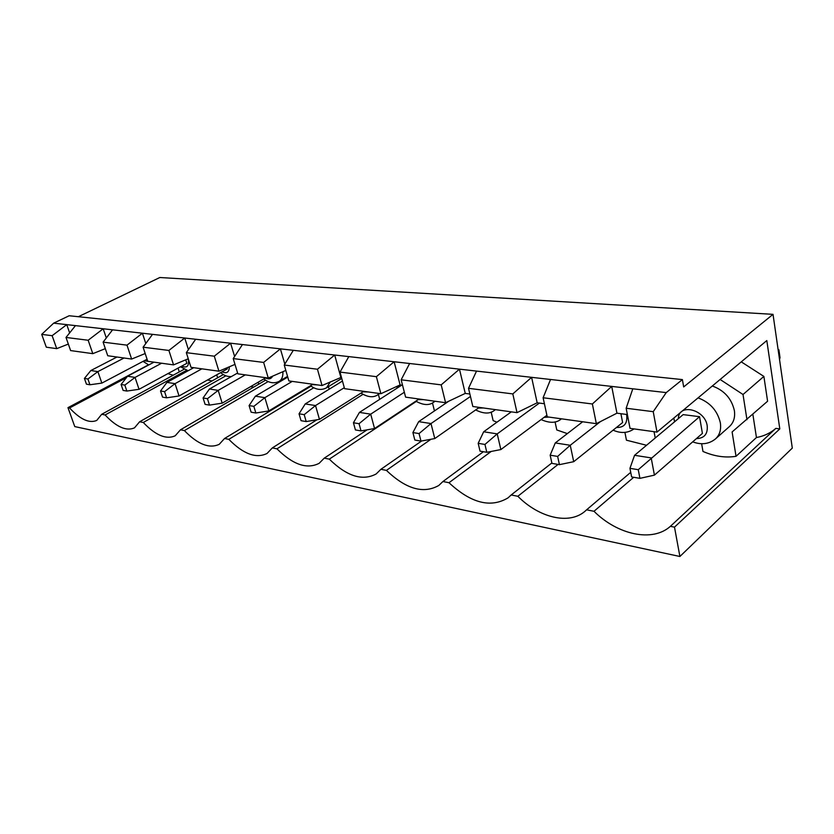 <?xml version="1.0" encoding="UTF-8"?>
<svg xmlns="http://www.w3.org/2000/svg" width="834" height="834" viewBox="0 0 834 834"><rect width="100%" height="100%" fill="white"/><g stroke="black" fill="none" stroke-linecap="round" stroke-linejoin="round"><path stroke-width="1.25" d="M87.914 379.011L84.422 378.438L86.434 384.172L89.926 384.766L87.914 379.011L97.88 371.62L124.058 358.005M84.422 378.438L90.864 370.525L97.88 371.62L101.852 383.108L147.076 359.245M90.864 370.525L116.979 357.025M101.852 383.108L89.926 384.766M124.839 385.099L121.086 384.474L123.109 390.416L126.862 391.052L124.839 385.099L135.056 377.416L161.588 363.228M121.086 384.474L127.529 376.238L135.056 377.416L139.049 389.311L186.868 363.311L185.753 359.819M127.529 376.238L153.988 362.164M139.049 389.311L126.862 391.052M164.579 391.646L160.535 390.979L162.557 397.13L166.602 397.818L164.579 391.646L175.057 383.65L201.901 368.826M160.535 390.979L166.946 382.389L175.057 383.65L179.049 395.973L227.401 368.826L227.077 367.752M166.946 382.389L193.728 367.69M179.049 395.973L166.602 397.818M207.447 398.704L203.079 397.985L205.101 404.365L209.47 405.115L207.447 398.704L218.195 390.375L245.321 374.862M203.079 397.985L209.438 389.009L218.195 390.375L222.188 403.156L265.9 377.729M209.438 389.009L237.617 373.017M222.188 403.156L209.47 405.115M253.838 406.356L249.095 405.574L251.117 412.194L255.85 413.007L253.838 406.356L264.868 397.662L292.244 381.388M249.095 405.574L255.381 396.181L264.868 397.662L268.84 410.922L312.917 384.266M255.381 396.181L287.751 377.093M268.84 410.922L255.85 413.007M304.191 414.654L299.041 413.8L301.043 420.69L306.193 421.566L304.191 414.654L315.523 405.553L344.286 387.706M299.041 413.8L305.213 403.948L315.523 405.553L319.453 419.346L363.801 391.334M305.213 403.948L342.461 381.044M319.453 419.346L306.193 421.566M359.058 423.693L353.439 422.765L355.409 429.937L361.018 430.897L359.058 423.693L370.692 414.154L404.344 392.251M353.439 422.765L359.444 412.403L370.692 414.154L374.549 428.53L419.064 399.017M359.444 412.403L401.759 385.131M374.549 428.53L361.018 430.897M419.054 433.576L412.903 432.565L414.832 440.05L420.982 441.103L419.054 433.576L431.001 423.557L470.449 396.463M412.903 432.565L418.689 421.639L431.001 423.557L434.775 438.559L479.289 407.399M418.689 421.639L448.828 401.175M434.775 438.559L420.982 441.103M484.95 444.439L478.174 443.323L480.04 451.152L486.806 452.299L484.95 444.439L497.22 433.888L539.389 403.072M478.174 443.323L483.678 431.772L497.22 433.888L500.859 449.568L546.895 415.259M483.678 431.772L511.305 411.85M500.859 449.568L486.806 452.299M557.644 456.417L550.159 455.187L551.941 463.381L559.426 464.653L557.644 456.417L570.247 445.273L600.459 421.577M550.159 455.187L555.277 442.937L570.247 445.273L573.709 461.692L622.623 422.546L620.903 413.706M555.277 442.937L582.674 421.764M573.709 461.692L559.426 464.653M638.26 469.698L629.941 468.333L631.619 476.933L639.928 478.351L638.26 469.698L699.549 416.687L683.15 414.623L634.57 455.301L651.187 457.897L654.419 475.14L702.405 433.399L699.549 416.687M778.195 350.249L778.893 349.78L780.019 357.64L779.529 359.496M778.122 349.717L778.893 349.78M629.941 468.333L634.57 455.301M654.419 475.14L639.928 478.351M656.994 432.095L653.231 411.673L626.167 408.243L630.024 428.353L656.994 432.095L766.811 340.574L779.8 428.895L674.497 527.14L679.898 556.486L792.3 448.098L773.024 314.345L683.671 386.934L682.4 379.595L666.241 392.595L653.231 411.673M148.483 364.844L67.971 407.649L74.768 426.591L679.898 556.486M67.971 407.649L69.566 407.962C80.241 419.429 89.29 423.589 96.734 420.44L101.696 414.289L105.105 414.967C116.551 427.112 126.351 431.407 134.493 427.852L139.622 421.764L143.281 422.484C155.624 435.4 166.268 439.831 175.203 435.786L180.457 429.812L184.397 430.584C197.773 444.366 209.386 448.942 219.238 444.313L224.554 438.496L228.829 439.341C243.382 454.103 256.132 458.804 267.047 453.467L272.332 447.91L276.961 448.828C292.922 464.715 306.975 469.542 319.141 463.329L324.259 458.137L329.305 459.138C346.913 476.329 362.519 481.27 376.144 473.973L380.898 469.302L386.423 470.386C406.002 489.099 423.463 494.124 438.809 485.461L442.937 481.52L448.994 482.719C470.981 503.215 490.663 508.271 508.042 497.867L511.179 494.969L517.851 496.282C538.952 517.653 569.049 525.17 584.988 511.284L586.594 509.824L593.996 511.284C617.483 534.73 652.376 542.59 670.38 526.337L674.497 527.14M78.396 316.712L159.826 277.513L773.024 314.345M52.125 335.695L41.7 334.371L46.297 347.194L56.733 348.643L52.125 335.695L66.751 324.634L666.241 392.595M550.534 379.48L543.111 397.755L547.24 416.844L596.341 423.672L616.941 413.184L627.376 414.55M476.537 371.088L468.52 388.321L472.836 406.502L517.017 412.642L537.169 402.791L544.404 403.729M409.619 363.509L401.144 379.804L405.605 397.151L445.575 402.707L465.257 393.408L469.876 394.013M348.81 356.608L340.001 372.079L344.557 388.665L380.877 393.711L400.101 384.922L402.541 385.235M293.307 350.322L284.248 365.031L288.866 380.919L322.028 385.527L341.429 377.27M242.454 344.557L233.218 358.578L237.867 373.83L268.267 378.052L285.822 370.432M195.677 339.25L186.326 352.657L190.986 367.314L218.946 371.203L234.99 364.395M152.518 334.361L143.094 347.194L147.754 361.299L173.555 364.885L188.275 358.776M112.559 329.837L103.103 342.138L107.742 355.743L131.636 359.058L145.189 353.543M75.467 325.625L66.001 337.447L70.619 350.582L92.803 353.658L105.324 348.643M56.733 348.643L68.336 344.077M596.341 423.672L592.369 403.979L611.718 386.413L616.941 413.184M543.111 397.755L592.369 403.979M41.7 334.371L53.678 323.154L66.751 324.634L69.639 332.902M92.803 353.658L88.164 340.251L103.187 328.773L106.304 337.968M66.001 337.447L88.164 340.251M186.503 370.369L105.105 414.967M207.499 379.991L212.024 380.95M223.335 374.581L139.622 421.764M131.636 359.058L126.987 345.151L142.405 333.214L145.794 343.514M103.103 342.138L126.987 345.151M225.858 375.8L143.281 422.484M250.513 386.674L253.797 387.039M265.577 380.179L180.457 429.812M173.555 364.885L168.895 350.447L184.741 338.01L188.432 349.644M143.094 347.194L168.895 350.447M268.152 381.597L184.397 430.584M297.623 393.512L298.906 393.502M311.061 386.142L224.554 438.496M218.946 371.203L214.296 356.191L230.591 343.212L234.615 356.462M186.326 352.657L214.296 356.191M313.72 387.768L228.829 439.341M316.951 419.773L272.332 447.91M268.267 378.052L263.627 362.425L280.391 348.862L284.821 364.114M233.218 358.578L263.627 362.425M362.946 394.367L276.961 448.828M367.137 429.823L324.259 458.137M322.028 385.527L317.452 369.233L334.695 355.013L340.783 377.187M284.248 365.031L317.452 369.233M416.281 401.446L329.305 459.138M421.65 440.978L380.898 469.302M380.877 393.711L376.384 376.676L394.128 361.748L400.101 384.922M340.001 372.079L376.384 376.676M430.969 439.257L386.423 470.386M491.153 412.059L493.134 420.607L496.928 422.223M483.397 451.715L442.937 481.52M445.575 402.707L441.196 384.87L459.461 369.16L465.257 393.408M401.144 379.804L441.196 384.87M491.205 451.444L448.994 482.719M555.058 421.868L556.789 429.958L567.36 433.607M551.847 462.953L511.179 494.969M517.017 412.642L512.816 393.919L531.612 377.333L537.169 402.791M468.52 388.321L512.816 393.919M558.061 464.423L517.851 496.282M624.927 432.398L626.438 440.196L646.548 445.273M630.723 472.336L586.594 509.824M633.704 477.288L593.996 511.284M701.644 443.73L702.968 451.444C714.331 456.386 725.351 458.002 736.036 456.313L756.448 437.527C763.923 436.151 770.387 433.107 775.829 428.395L670.38 526.337M632.798 388.8L626.167 408.243M736.036 456.313L732.106 431.949L767.593 401.227L763.881 376.415L741.27 361.862M756.448 437.527L752.873 414.394M775.829 428.395L779.8 428.895M682.4 379.595L69.17 315.752L53.678 323.154M184.012 369.316L101.696 414.289M126.372 377.719L69.566 407.962M167.884 373.632L173.211 375.217M655.222 438.006L654.044 431.689M581.757 422.473L581.579 421.618M432.471 402.926L434.462 410.933M397.182 388.081L397.036 387.508L400.893 385.027M397.036 387.508L398.443 385.673M378.386 394.409L379.699 399.35M330.306 381.847L326.594 387.768L341.742 378.438M328.44 386.632L329.159 389.217M302.94 391.052L302.752 390.406M282.194 379.564L282.392 380.252M258.748 384.161L258.175 382.222M217.632 377.792L216.704 374.831M179.279 371.901L178.059 368.107M746.962 419.679L743.021 394.503L763.881 376.415M743.021 394.503L720.128 379.48M698.058 397.87C710.047 402.374 717.469 410.682 720.347 422.807C721.327 429.646 719.7 435.014 715.478 438.913L729.427 426.56C733.659 422.65 735.307 417.313 734.368 410.547C731.574 398.537 724.225 390.354 712.319 385.996M678.355 418.637C678.574 402.895 705.064 409.213 707.211 425.872C707.868 434.107 704.271 438.34 696.432 438.59M149.025 361.476L144.199 360.757M188.182 358.818C189.308 366.032 187.17 368.461 181.76 366.084M229.34 366.793C229.183 372.256 226.765 373.924 222.084 371.808M282.893 371.714C283.133 376.415 281.902 379.616 279.213 381.315C274.23 383.849 269.111 383.046 263.857 378.917M272.603 376.176C271.227 378.938 268.861 379.543 265.493 377.969M317.577 384.912L312.343 384.61M379.376 393.502L377.906 394.711C373.507 397.86 367.867 397.318 360.997 393.116M368.336 391.97L363.071 391.803M434.889 401.217L433.67 402.207C429.187 405.626 423.245 405.282 415.843 401.164M423.432 399.632L418.188 399.601M495.354 409.63L494.489 410.307C489.975 414.05 483.689 413.925 475.641 409.942M483.439 407.972L478.299 408.087M561.115 419.085L561.115 419.085C556.309 423.182 549.648 423.349 541.11 419.575M549.043 417.094L544.112 417.344M626.511 414.435L626.709 415.332C627.522 423.641 624.113 427.675 616.472 427.467M148.765 364.948L143.041 361.372M188.161 370.744L180.467 366.793M231.372 376.561C227.609 376.853 224.033 375.55 220.635 372.621M287.553 376.395L279.213 381.315M326.594 387.768C321.434 390.521 316.065 389.843 310.498 385.725M379.72 393.554L377.906 394.711M435.098 401.248L433.67 402.207M495.438 409.64L494.489 410.307M634.017 428.905C627.814 433.19 620.85 433.607 613.105 430.167M715.478 438.913C708.994 444.105 701.394 445.085 692.679 441.853M674.56 421.816L673.83 418.063"/></g></svg>
